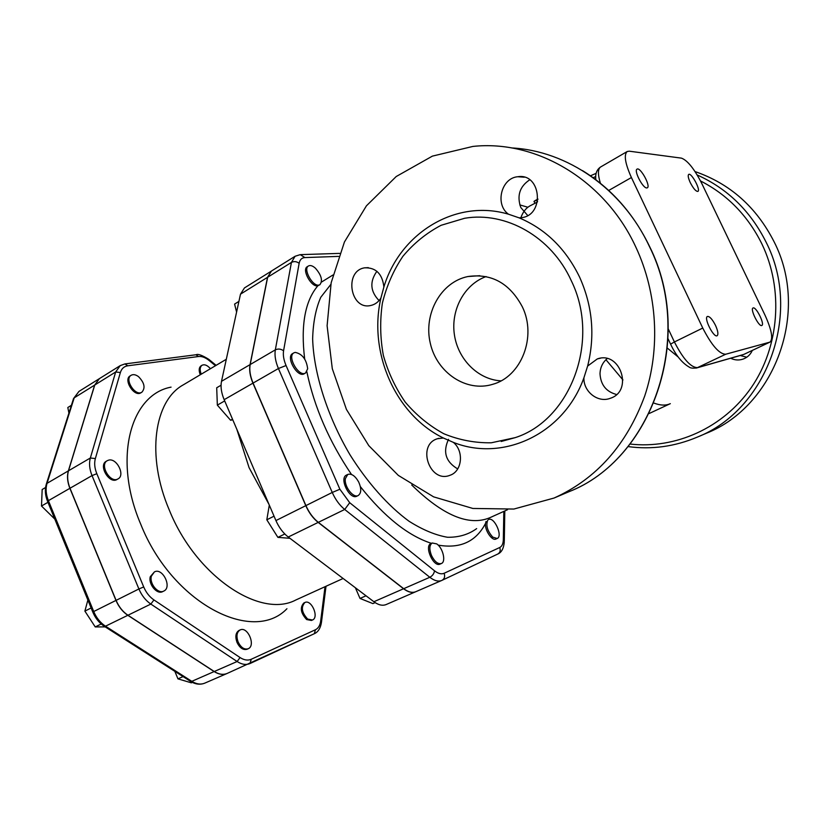 <?xml version="1.0" encoding="UTF-8"?>
<svg xmlns="http://www.w3.org/2000/svg" width="830" height="830" viewBox="0 0 830 830"><rect width="100%" height="100%" fill="white"/><g stroke="black" fill="none" stroke-linecap="round" stroke-linejoin="round"><path stroke-width="1.25" d="M227.389 673.338L227.15 673.441C223.177 675.06 218.881 674.417 214.254 671.512L127.945 615.238C122.788 611.772 118.835 606.813 116.096 600.36L70 488.248C67.479 481.877 66.971 476.057 68.485 470.797L94.755 385.027L99.403 378.636L120.226 365.615L115.661 371.996L90.346 458.004L95.357 458.565L120.381 372.525L115.661 371.996L94.755 385.027M171.063 387.143C130.518 394.582 112.579 458.596 140.737 524.207C172.101 603.317 252.891 644.505 286.931 608.732M200.269 374.766C198.609 370.491 198.889 367.524 201.088 365.833L202.064 365.252C199.864 366.933 199.584 369.91 201.244 374.185M141.899 392.175L140.893 392.787C134.284 397.383 123.037 379.684 130.165 375.876L131.171 375.264C124.044 379.061 135.3 396.771 141.899 392.175C145.572 387.921 144.451 382.755 138.537 376.664C135.736 374.589 133.277 374.123 131.171 375.264M118.036 478.879L116.978 479.481C109.353 484.419 98.116 465.36 106.25 461.273L107.309 460.66C99.164 464.748 110.411 483.828 118.036 478.879C125.465 475.289 116.812 457.849 108.73 460.111L107.309 460.66M163.78 591.074L162.69 591.603C157.067 594.903 148.134 584.206 150.282 576.705L154.411 571.912L151.371 576.155C149.224 583.666 158.167 594.363 163.78 591.074C172.381 587.37 162.545 567.274 154.411 571.912M248.139 648.77L247.05 649.257C243.159 650.305 239.818 648.033 237.027 642.451C235.004 636.61 235.668 632.605 239.04 630.427L240.129 629.939C236.758 632.107 236.094 636.122 238.117 641.964C240.907 647.545 244.248 649.817 248.139 648.77C256.086 645.761 247.662 626.007 240.129 629.939M312.464 620.01L311.416 620.477L306.623 619.543C300.668 613.038 299.744 607.519 303.863 602.964L304.911 602.497C300.792 607.041 301.715 612.571 307.671 619.076L312.464 620.01C319.374 617.427 311.437 599.063 304.911 602.497M487.791 520.14C485.664 525.255 487.314 530.92 492.74 537.114L497.17 538.483C503.177 536.336 494.213 516.468 488.631 519.507L488.631 519.507M497.17 538.483L495.925 539.033C492.034 541.264 484.492 529.965 485.519 523.419L486.058 521.458M436.694 543.889L432.223 542.996C429.338 545.009 429.11 549.19 431.517 555.529C434.609 561.651 437.887 564.317 441.363 563.529C446.281 561.837 442.909 547.8 436.694 543.889M441.363 563.529L440.045 564.11C433.519 567.606 423.964 546.088 430.915 543.588L432.223 542.996M366.03 595.784L360.013 598.44L355.385 587.744M375.139 602.611L372.877 603.597L360.013 598.44M358.695 482.033C355.188 475.87 351.546 473.339 347.77 474.438L345.342 478.661C344.025 486.401 353.31 498.508 358.218 495.51C361.403 493.113 361.558 488.621 358.695 482.033M358.218 495.51L356.89 496.164C349.793 500.324 338.868 478.246 346.452 475.102L347.77 474.438M274.045 516.177L266.814 519.798L269.304 505.117M284.794 533.991L277.894 537.373L266.814 519.798M289.929 538.297L277.894 537.373M307.681 368.779C306.436 359.349 302.276 353.881 295.21 352.387L293.924 352.823C286.703 356.319 298.893 377.484 305.544 373.012L307.681 368.779M305.544 373.012L304.268 373.739C297.596 378.21 285.416 357.056 292.658 353.559L293.924 352.823M232.514 419.171L230.595 420.25L217.346 405.133L216.703 387.766L221.06 385.234M232.784 419.804L230.595 420.25M224.691 400.921L217.346 405.133M319.114 285.012L319.903 284.69C322.922 280.644 321.428 275.145 315.41 268.194C312.64 265.745 310.327 264.998 308.48 265.963C302.649 268.858 312.869 287.139 319.114 285.012M319.903 284.69L317.9 285.738C311.644 287.875 301.446 269.605 307.276 266.7L308.48 265.963M238.926 301.394L234.589 304.081L236.592 312.09M183.077 676.595L177.952 678.857L174.84 671.335M192.363 682.395L191.346 682.831L177.952 678.857M91.124 607.975L84.888 611.108L87.876 600.038M101.208 623.994L95.232 626.93L84.888 611.108M105.234 626.899L95.232 626.93M54.79 519.061L41.5 506.02L42.174 489.493L45.557 487.521M47.943 502.316L41.5 506.02M71.401 405.299L67.811 407.52L68.921 413.07M210.436 368.717C207.407 365.262 204.616 364.1 202.064 365.252M227.098 673.462L227.036 673.493C223.063 675.112 218.757 674.468 214.14 671.563L127.82 615.3C122.674 611.835 118.721 606.865 115.972 600.412L69.886 488.32C67.365 481.94 66.856 476.13 68.371 470.859L94.641 385.099L99.361 378.667M416.017 591.593L415.809 591.697C412.282 593.118 408.246 592.112 403.702 588.688L318.326 522.34C313.201 518.242 309.061 512.66 305.928 505.595L253.077 383.076C250.162 376.125 249.197 369.952 250.183 364.546L267.654 277.241L271.462 271.037L295.096 256.263L291.423 262.425C294.079 261.118 296.652 261.409 299.142 263.318C299.869 259.676 301.788 257.767 304.89 257.58L338.567 256.387M386.355 604.448L386.137 604.551C382.537 606.004 378.449 605.06 373.884 601.729L288.249 537.02C283.103 533.026 278.994 527.548 275.923 520.576L224.162 399.687C221.32 392.829 220.427 386.707 221.506 381.312L240.493 294.173L244.456 287.927L271.41 271.078M236.768 429.11L249.062 467.632L269.034 504.474M226.31 359.276L183.368 384.809C154.214 400.651 145.976 455.753 169.32 510.118C196.046 576.57 260.506 618.931 295.874 599.966L343.122 578.479M415.737 591.728L415.664 591.759C412.137 593.18 408.101 592.174 403.556 588.75L318.181 522.412C313.055 518.314 308.916 512.733 305.782 505.667L252.932 383.159C250.027 376.208 249.062 370.035 250.048 364.629L267.519 277.324L271.337 271.12M537.83 199.625L533.981 201.4L534.862 203.018M537.55 201.337L536.906 200.3M537.404 202.012L529.592 206.099C525.732 208.34 522.817 212.241 520.835 217.782M507.545 509.703L489.783 517.744C468.898 526.386 442.878 515.471 411.711 484.99M376.893 271.275C369.526 281.65 370.253 291.423 379.061 300.574M448.522 439.329C442.649 451.945 445.71 461.802 457.704 468.919M607.166 358.612C602.601 362.502 600.215 367.555 600.007 373.791C600.713 384.861 606.222 391.76 616.545 394.499M529.727 179.809C519.694 186.47 516.706 195.693 520.773 207.479L527.704 215.499M752.322 350.416C750.445 354.607 747.374 357.491 743.12 359.079C738.866 360.5 734.716 360.22 730.68 358.238M522.371 306.882C537.01 336.804 521.271 376.633 492.792 384.29C466.315 392.58 436.839 372.68 430.293 343.257C423.279 313.958 440.782 282.003 467.913 276.535C491.609 273.195 509.765 283.31 522.371 306.882M500.978 380.856C478.039 379.621 457.859 359.265 454.373 334.552C450.721 309.86 464.344 284.389 486.09 276.566M635.77 246.946C657.433 293.146 660.576 348.787 644.671 396.118C626.609 444.942 596.407 478.92 554.056 498.042L513.853 509.049L472.861 508.458L433.623 496.859L398.317 475.393L368.779 445.627L346.421 409.398L332.301 368.717L327.103 325.754L331.17 282.74L344.429 241.997L366.424 205.83L396.221 176.52L432.368 156.133L472.872 146.433C535.796 139.565 604.665 179.477 635.77 246.946M571.206 280.54C600.785 340.466 570.542 419.97 515.264 437.618L491.319 442.784C474.936 443.044 459.104 440.025 443.801 433.737C429.203 425.728 416.349 415.187 405.237 402.114C395.402 387.89 388.098 372.286 383.336 355.313C380.161 337.924 379.85 320.536 382.381 303.137C386.552 286.143 393.368 270.549 402.851 256.366C413.693 243.366 426.444 233.002 441.104 225.293L464.624 218.28C505.698 211.194 551.39 236.706 571.206 280.54M583.915 377.795L587.64 366.04L597.299 358.923C620.321 350.54 633.684 391.086 610.237 398.317C597.953 403.173 583.314 391.636 583.915 377.795C563.57 434.681 502.482 462.134 453.346 442.359C464.229 451.147 462.144 471.388 450.047 475.258C429.743 483.734 416.39 444.953 437.41 438.738L443.355 438.001L453.346 442.359M383.896 286.973L380.908 298.074C378.397 302.037 375.056 304.496 370.906 305.45C350.291 310.721 343.682 270.819 364.702 267.82C375.938 267.457 382.329 273.848 383.896 286.973C399.821 233.572 455.307 198.443 508.448 214.192C494.742 204.491 501.196 178.004 517.764 176.738C541.087 172.765 545.071 214.98 521.686 217.657L519.186 217.875L508.448 214.192M695.032 171.571C730.058 183.679 756.421 207.095 774.11 241.81C810.298 312.288 774.328 406.596 706.32 433.27L704.992 433.841M740.204 355.52L746.782 357.211M744.053 354.317L770.012 342.074L743.701 354.452L697.542 367.628C690.892 367.607 683.173 359.058 674.406 341.97L702.761 328.058L631.412 177.537C625.115 163.427 623.704 154.754 627.19 151.527L600.557 167.017C597.787 168.978 597.735 174.393 600.401 183.274M702.761 328.058C711.642 345.342 719.278 354.078 725.679 354.244L769.669 342.199M770.012 342.074C773.311 338.796 771.641 329.811 765.001 315.13L701.869 183.648C694.305 168.843 687.489 160.335 681.43 158.136L629.244 151.185L627.19 151.527M753.235 307.909C756.358 306.861 764.97 324.457 761.826 325.453C759.004 327.362 749.791 308.999 753.049 307.971L753.235 307.909M715.522 325.412C717.991 330.994 718.531 334.428 717.13 335.735C713.676 338.018 703.498 317.776 707.43 316.458C709.64 316.251 712.327 319.228 715.522 325.412M646.695 187.943C642.711 188.161 633.622 170.43 637.056 169.133C640.303 166.726 651.031 186.283 647.296 187.819L646.695 187.943M690.28 182.642C688.236 178.128 687.707 175.389 688.713 174.404C691.39 172.412 700.977 190.205 697.874 191.408C695.924 191.512 693.392 188.586 690.28 182.642M68.485 470.797L90.346 458.004C88.893 463.296 89.453 469.158 92.026 475.6L96.82 473.702C94.599 468.162 94.112 463.119 95.357 458.565M70 488.248L92.026 475.6L138.9 588.968L143.704 586.945L96.82 473.702M116.096 600.36L138.9 588.968C141.691 595.494 145.675 600.536 150.832 604.074L153.944 599.934C149.514 596.884 146.101 592.547 143.704 586.945M127.945 615.238L150.832 604.074L237.121 661.52L240.057 657.547L153.944 599.934M214.254 671.512L237.121 661.52C241.738 664.488 246.012 665.172 249.944 663.564L251.282 659.248C247.859 660.732 244.113 660.161 240.057 657.547M250.276 663.419L314.363 633.695L315.41 629.763L251.282 659.248M227.15 673.441L314.363 633.695C318.077 632.035 320.432 628.351 321.418 622.635L320.671 621.058C320.058 625.426 318.305 628.331 315.41 629.763M325.028 586.706L320.671 621.058M196.171 354.742C197.903 353.694 202.095 355.209 208.745 359.297L209.046 360.438L215.489 365.708M125.257 363.882L195.88 354.773L198.588 356.516C201.866 356.174 205.352 357.481 209.046 360.438M120.226 365.615L124.957 363.913L127.789 365.791L198.588 356.516M120.381 372.525C121.616 368.603 124.085 366.352 127.789 365.791M503.831 511.384L503.333 539.531C503.219 543.692 502.015 546.348 499.722 547.51L444.112 573.281C441.353 574.464 438.157 573.634 434.505 570.791L349.71 502.71L339.885 489.254L286.06 365.532C283.715 359.992 282.885 355.074 283.57 350.789L299.142 263.318M438.157 545.113C460.183 548.921 475.974 541.689 485.519 523.419M360.355 486.619C384.3 516.8 407.997 535.713 431.434 543.349M306.841 371.747C314.321 407.281 329.199 441.519 351.484 474.47M317.9 285.738C305.025 300.906 300.616 325.319 304.672 358.985M332.923 275.01L321.469 282.096M476.659 528.606C468.535 534.541 458.824 537.425 447.536 537.269C435.501 535.205 422.646 529.851 408.972 521.199C388.243 505.968 367.586 482.842 350.011 454.83C327.456 416.567 313.719 373.324 312.64 338.879C313.097 322.486 315.805 308.625 320.774 297.275L330.828 284.42M73.445 398.877L78.943 391.428L73.548 398.556L46.241 484.367M205.01 683.028L204.771 683.142C200.746 684.781 196.43 684.179 191.803 681.326L190.371 681.254M214.14 671.563L191.803 681.326L105.493 626.193L104.113 626.183M127.82 615.3L105.493 626.193C100.347 622.801 96.415 617.904 93.717 611.523L92.815 612.104M115.972 600.412L93.717 611.523L48.399 500.656L47.58 501.434M69.886 488.32L48.399 500.656C45.92 494.358 45.463 488.58 47.03 483.34L46.345 484.046C44.706 489.43 45.111 495.199 47.549 501.341L92.794 612.063C95.388 618.246 99.247 623.008 104.362 626.349L190.641 681.43C195.475 684.387 200.186 684.958 204.771 683.142L227.036 673.493M68.371 470.859L47.03 483.34L74.202 397.84L94.641 385.099M267.519 277.324L240.493 294.173M250.048 364.629L221.506 381.312M252.932 383.159L224.162 399.687M305.782 505.667L275.923 520.576M318.181 522.412L288.249 537.02M403.556 588.75L373.884 601.729M519.788 204.896L527.88 207.251M667.445 348.185L678.172 356.993M649.205 413.496L670.318 403.66C665.909 405.714 660.452 405.528 653.926 403.09M622.957 379.953L605.931 359.701M700.53 180.961C727.36 194.687 747.799 215.644 761.836 243.823C783.894 289.473 779.329 346.826 751.358 387.465C723.283 428.114 675.215 449.227 630.063 444.05M593.118 177.682L595.722 176.593M511.581 147.937C566.952 150.655 622.542 188.701 649.392 246.448C695.374 338.225 651.291 459.934 568.872 491.744L567.264 492.429M587.64 366.04C595.214 335.683 592.547 306.062 579.641 277.199C565.884 248.865 545.735 229.09 519.186 217.875M380.908 298.074C368.178 352.584 395.443 414.772 443.355 438.001M628.04 446.582C651.643 449.777 674.749 446.613 697.356 437.088C766.36 410.051 802.901 313.948 766.069 242.111C750.434 210.976 727.474 188.597 697.169 174.954M668.835 340.435L668.046 339.615M725.679 354.244L696.961 367.866L742.518 354.856M668.275 328.96L674.406 341.97L670.588 344.139C675.859 355.375 682.104 363.042 689.346 367.171C690.57 368.178 693.112 368.406 696.961 367.866L695.955 368.126M668.088 338.827L670.65 344.284M608.701 190.464L631.412 177.537M295.096 256.263L300.252 254.644L304.89 257.58M267.654 277.241L291.423 262.425L275.332 349.845C278.143 348.548 280.893 348.87 283.57 350.789M250.183 364.546L275.332 349.845C274.429 355.261 275.456 361.486 278.424 368.52L286.06 365.532M253.077 383.076L278.424 368.52L332.249 492.46L339.885 489.254M305.928 505.595L332.249 492.46C335.434 499.608 339.584 505.283 344.709 509.464L349.71 502.71M318.326 522.34L344.709 509.464L429.815 577.275C432.513 575.823 434.069 573.665 434.505 570.791M403.702 588.688L429.815 577.275C434.339 580.772 438.333 581.83 441.788 580.44L442.079 580.305C444.538 578.811 445.212 576.476 444.112 573.281M442.224 580.232L497.772 554.046C500.106 552.635 500.76 550.456 499.722 547.51M415.809 591.697L441.788 580.44L497.772 554.046C501.548 552.469 503.717 548.423 504.287 541.907L503.333 539.531M321.469 622.272L326.014 586.26M216.122 365.335L208.953 359.463M99.299 378.698L78.943 391.428M415.664 591.759L386.137 604.551M537.902 199.003L534.676 200.881M467.913 276.535L479.802 275.705M554.056 498.042L568.872 491.744C651.768 459.561 695.395 338.101 649.662 246.666C633.809 213.881 611.409 188.524 582.463 170.586M515.264 437.618L501.227 441.467M364.702 267.82L368.313 267.644M437.41 438.738L438.904 438.313M597.299 358.923L600.318 358.249M517.764 176.738L524.321 177.215M596.137 173.346L590.441 175.794M697.356 437.088L706.32 433.27M595.847 179.705C595.141 173.895 596.718 169.662 600.557 167.017M339.678 253.389L301.124 254.613M504.298 541.036L504.806 510.948"/></g></svg>
